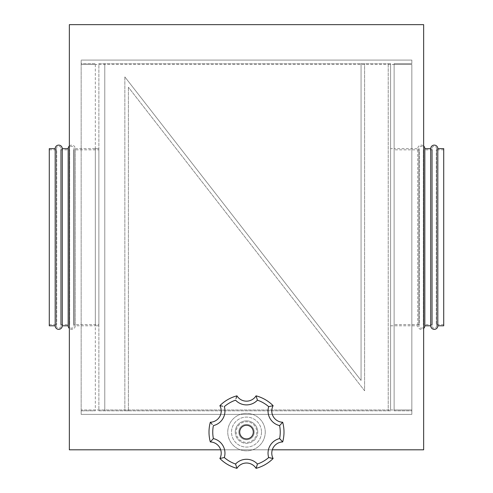 <?xml version="1.0" encoding="UTF-8"?>
<svg xmlns="http://www.w3.org/2000/svg" width="493" height="493" viewBox="0 0 493 493"><rect width="100%" height="100%" fill="white"/><g stroke="black" fill="none" stroke-linecap="round" stroke-linejoin="round"><path stroke-width="0.37" stroke-dasharray="2.46 1.85" d="M246.5 424.418A7.678 7.678 0 0 0 238.822 432.09A7.678 7.678 0 0 0 246.5 439.768A7.678 7.678 0 0 0 254.178 432.09A7.678 7.678 0 0 0 246.5 424.418A7.678 7.678 0 0 0 238.822 432.09A7.678 7.678 0 0 0 246.5 439.768A7.678 7.678 0 0 0 254.178 432.09A7.678 7.678 0 0 0 246.5 424.418A7.678 7.678 0 0 0 238.822 432.09A7.678 7.678 0 0 0 246.5 439.768A7.678 7.678 0 0 0 254.178 432.09A7.678 7.678 0 0 0 246.5 424.418A7.678 7.678 0 0 0 238.822 432.09A7.678 7.678 0 0 0 246.5 439.768A7.678 7.678 0 0 0 254.178 432.09A7.678 7.678 0 0 0 246.5 424.418M220.698 449.807L272.302 449.807M69.353 24.65L69.353 449.807L423.647 449.807L423.647 24.65L69.353 24.65L69.353 449.807L423.647 449.807L423.647 24.65L69.353 24.65L69.353 449.807L423.647 449.807L423.647 24.65L69.353 24.65M239.703 432.09A6.797 6.797 0 0 1 246.5 425.299A6.797 6.797 0 0 1 253.297 432.09A6.797 6.797 0 0 1 246.5 438.887A6.797 6.797 0 0 1 239.703 432.09M256.81 432.09A10.31 10.31 0 0 1 246.5 442.406A10.31 10.31 0 0 1 236.19 432.09A10.31 10.31 0 0 1 246.5 421.78A10.31 10.31 0 0 1 256.81 432.09M235.253 432.09A11.247 11.247 0 0 0 246.5 443.343A11.247 11.247 0 0 0 257.747 432.09A11.247 11.247 0 0 1 246.5 443.343A11.247 11.247 0 0 1 235.253 432.09A11.247 11.247 0 0 1 246.5 420.843A11.247 11.247 0 0 1 257.747 432.09A11.247 11.247 0 0 0 246.5 420.843A11.247 11.247 0 0 0 235.253 432.09M261.5 432.09A15 15 0 0 1 246.5 447.089A15 15 0 0 1 231.5 432.09A15 15 0 0 1 246.5 417.096A15 15 0 0 1 261.5 432.09A15 15 0 0 1 246.5 447.089A15 15 0 0 1 231.5 432.09A15 15 0 0 1 246.5 417.096A15 15 0 0 1 261.5 432.09M265.246 432.09A18.746 18.746 0 0 1 246.5 450.842A18.746 18.746 0 0 1 227.754 432.09A18.746 18.746 0 0 1 246.5 413.344A18.746 18.746 0 0 1 265.246 432.09A18.746 18.746 0 0 1 246.5 450.842A18.746 18.746 0 0 1 227.754 432.09A18.746 18.746 0 0 1 246.5 413.344A18.746 18.746 0 0 1 265.246 432.09M213.383 438.579L210.32 441.944A37.499 37.499 0 0 1 210.32 422.242A37.499 37.499 0 0 0 210.32 441.944A11.247 11.247 0 0 1 219.878 458.502L224.321 457.529A15 15 0 0 0 213.383 438.579A33.746 33.746 0 0 1 213.383 425.607A15 15 0 0 0 224.321 406.657A33.746 33.746 0 0 1 235.562 400.168A15 15 0 0 0 257.438 400.168L256.064 395.836A11.247 11.247 0 0 1 236.936 395.836A37.499 37.499 0 0 0 219.878 405.684A37.499 37.499 0 0 1 236.936 395.836A11.247 11.247 0 0 0 256.064 395.836A37.499 37.499 0 0 1 273.122 405.684A37.499 37.499 0 0 0 256.064 395.836M283.999 432.09A37.499 37.499 0 0 1 282.68 441.944A37.499 37.499 0 0 0 282.68 422.242L279.617 425.607A33.746 33.746 0 0 1 279.617 438.579L279.907 438.862M220.79 405.831L222.731 406.238M236.609 396.699L235.993 398.584M257.438 400.168A33.746 33.746 0 0 1 268.679 406.657L273.122 405.684A11.247 11.247 0 0 0 271.785 411.002A11.247 11.247 0 0 1 273.122 405.684M210.905 422.957L212.224 424.436M280.757 439.731L282.082 441.21M279.617 438.579A15 15 0 0 0 268.679 457.529L270.146 457.917M272.851 458.459L273.122 458.502A37.499 37.499 0 0 1 256.064 468.35A37.499 37.499 0 0 0 273.122 458.502M221.215 453.184A11.247 11.247 0 0 1 219.878 458.502A37.499 37.499 0 0 0 236.936 468.35L235.562 464.018A33.746 33.746 0 0 1 224.321 457.529M268.679 457.529A33.746 33.746 0 0 1 257.438 464.018L257.044 465.484M390.579 148.652L390.579 325.805L390.579 148.652L394.123 148.652L394.123 325.805L394.123 148.652L394.123 325.805L394.123 148.652L417.744 148.652L417.744 325.805L417.744 148.652A3.543 3.543 0 0 1 423.647 146.014M390.579 325.805L417.744 325.805A3.543 3.543 0 0 0 423.647 328.443M95.334 148.652L98.877 148.652L98.877 325.805L98.877 148.652L98.877 325.805L98.877 148.652L75.256 148.652L75.256 325.805L98.877 325.805L95.334 325.805L95.334 148.652L95.334 325.805M95.334 64.491L95.334 409.966L81.16 409.966L81.16 64.491L95.334 64.491L95.334 63.622L81.16 63.622L81.16 410.835L95.334 410.835L95.334 409.966M81.16 410.835L95.334 410.835L95.334 63.622L81.16 63.622L81.16 60.078L81.16 64.491L411.84 64.491L411.84 409.966L81.16 409.966L81.16 414.379L81.16 410.835L81.16 414.379L411.84 414.379L411.84 410.835L394.123 410.835L394.123 63.622L411.84 63.622L411.84 60.078L81.16 60.078L81.16 63.622M98.877 64.491L390.579 64.491L390.579 63.622L98.877 63.622L98.877 410.835L390.579 410.835L390.579 409.966L98.877 409.966M390.579 64.491L390.579 409.966M390.579 63.622L98.877 63.622L98.877 410.835L388.219 410.835L388.219 63.622L388.219 410.835L390.579 410.835L390.579 63.622M394.123 64.491L411.84 64.491L411.84 409.966L394.123 409.966L394.123 63.622L411.84 63.622L411.84 60.078L81.16 60.078M411.84 60.078L411.84 63.622M394.123 409.966L394.123 410.835L411.84 410.835L411.84 409.966L411.84 414.379L81.16 414.379M411.84 410.835L411.84 414.379M104.781 63.622L104.781 410.835L104.781 63.622M443.725 149.835L443.725 324.622L443.725 149.835L436.323 149.835A2.36 2.36 0 0 0 434.278 146.292A2.36 2.36 0 0 0 432.232 149.835L423.333 149.835A2.36 2.36 0 0 0 421.287 146.292A2.36 2.36 0 0 0 419.241 149.835L419.241 324.622L394.123 324.622L394.123 149.835L394.123 324.622M443.725 324.622L436.323 324.622L436.323 149.835L436.323 324.622A2.36 2.36 0 0 1 434.278 328.165A2.36 2.36 0 0 1 432.232 324.622L432.232 149.835L432.232 324.622L423.333 324.622L423.333 149.835L423.333 324.622A2.36 2.36 0 0 1 421.287 328.165A2.36 2.36 0 0 1 419.241 324.622L419.241 149.835L394.123 149.835M424.83 148.652L424.83 325.805M430.734 148.652L430.734 325.805M437.821 148.652L437.821 325.805M443.725 148.652L443.725 325.805M49.275 148.652L49.275 325.805M55.179 148.652L55.179 325.805M62.266 148.652L62.266 325.805M68.17 148.652L68.17 325.805M69.353 146.014A3.543 3.543 0 0 1 75.256 148.652L75.256 325.805A3.543 3.543 0 0 1 69.353 328.443M49.275 324.622L49.275 149.835L49.275 324.622L56.677 324.622A2.36 2.36 0 0 0 58.722 328.165A2.36 2.36 0 0 0 60.768 324.622L69.667 324.622A2.36 2.36 0 0 0 71.713 328.165A2.36 2.36 0 0 0 73.759 324.622L98.877 324.622L98.877 149.835L98.877 324.622M49.275 149.835L56.677 149.835L56.677 324.622L56.677 149.835A2.36 2.36 0 0 1 58.722 146.292A2.36 2.36 0 0 1 60.768 149.835L60.768 324.622L60.768 149.835L69.667 149.835L69.667 324.622L69.667 149.835A2.36 2.36 0 0 1 71.713 146.292A2.36 2.36 0 0 1 73.759 149.835L73.759 324.622L73.759 149.835L98.877 149.835M124.858 76.92L124.858 410.835L124.858 76.92L361.055 380.436L124.858 76.92M128.402 410.835L124.858 410.835L128.402 410.835L128.402 87.243L128.402 410.835M364.598 390.758L128.402 87.243L364.598 390.758L364.598 63.622L364.598 390.758M361.055 63.622L364.598 63.622L361.055 63.622L361.055 380.436L361.055 63.622M257.438 464.018A15 15 0 0 0 235.562 464.018M268.679 406.657A15 15 0 0 0 279.617 425.607M219.878 458.502A37.499 37.499 0 0 0 236.936 468.35M423.647 325.805L423.647 148.652L423.647 325.805M418.927 148.652L418.927 325.805L418.927 148.652M436.638 325.805L436.638 148.652L436.638 325.805M431.917 148.652L431.917 325.805L431.917 148.652M69.353 148.652L69.353 325.805L69.353 148.652M74.073 325.805L74.073 148.652L74.073 325.805M56.362 148.652L56.362 325.805L56.362 148.652M61.083 325.805L61.083 148.652L61.083 325.805"/><path stroke-width="0.74" d="M272.302 449.807L423.647 449.807L423.647 24.65L69.353 24.65L69.353 449.807L220.698 449.807M239.703 432.09A6.797 6.797 0 0 1 246.5 425.299A6.797 6.797 0 0 1 253.297 432.09A6.797 6.797 0 0 1 246.5 438.887A6.797 6.797 0 0 1 239.703 432.09M212.224 424.436L210.32 422.242A11.247 11.247 0 0 0 219.878 405.684A11.247 11.247 0 0 1 210.32 422.242L210.905 422.957M222.731 406.238L220.79 405.831M282.082 441.21L282.68 441.944A11.247 11.247 0 0 0 273.122 458.502A11.247 11.247 0 0 1 271.785 453.184A11.247 11.247 0 0 0 273.122 458.502A37.499 37.499 0 0 1 256.064 468.35A11.247 11.247 0 0 0 236.936 468.35A11.247 11.247 0 0 1 256.064 468.35A11.247 11.247 0 0 0 236.936 468.35A37.499 37.499 0 0 1 219.878 458.502A11.247 11.247 0 0 0 210.32 441.944L213.383 438.579A15 15 0 0 1 224.321 457.529A33.746 33.746 0 0 0 235.562 464.018A15 15 0 0 1 257.438 464.018A33.746 33.746 0 0 0 268.679 457.529A15 15 0 0 1 279.617 438.579A33.746 33.746 0 0 0 279.617 425.607L282.68 422.242A37.499 37.499 0 0 1 282.68 441.944L279.617 438.579M235.993 398.584L236.609 396.699M282.68 422.242A11.247 11.247 0 0 1 271.785 411.002A11.247 11.247 0 0 0 282.68 422.242A11.247 11.247 0 0 1 271.785 411.002A11.247 11.247 0 0 0 282.68 422.242M279.907 438.862L280.757 439.731M268.679 457.529L273.122 458.502A11.247 11.247 0 0 1 282.68 441.944A11.247 11.247 0 0 0 271.785 453.184A11.247 11.247 0 0 1 282.68 441.944A37.499 37.499 0 0 0 283.999 432.09M270.146 457.917L272.851 458.459M257.044 465.484L256.163 468.097M273.122 405.684A11.247 11.247 0 0 0 271.785 411.002A11.247 11.247 0 0 1 273.122 405.684L268.679 406.657A33.746 33.746 0 0 0 257.438 400.168L256.064 395.836A37.499 37.499 0 0 1 273.122 405.684A37.499 37.499 0 0 0 256.064 395.836A11.247 11.247 0 0 1 236.936 395.836A11.247 11.247 0 0 0 256.064 395.836M273.122 458.502A37.499 37.499 0 0 1 256.064 468.35L257.438 464.018M224.321 457.529L219.878 458.502A37.499 37.499 0 0 0 236.936 468.35L235.562 464.018M219.878 405.684A37.499 37.499 0 0 1 236.936 395.836A37.499 37.499 0 0 0 219.878 405.684M209.001 432.09A37.499 37.499 0 0 1 210.32 422.242A11.247 11.247 0 0 0 221.215 411.002A11.247 11.247 0 0 1 210.32 422.242A37.499 37.499 0 0 0 210.32 441.944A37.499 37.499 0 0 1 209.001 432.09M437.821 148.652L437.821 325.805L443.725 325.805L443.725 148.652L437.821 148.652A3.543 3.543 0 0 0 434.278 145.108A3.543 3.543 0 0 0 430.734 148.652L424.83 148.652A3.543 3.543 0 0 0 423.647 146.014M437.821 325.805A3.543 3.543 0 0 1 434.278 329.349A3.543 3.543 0 0 1 430.734 325.805L430.734 148.652M430.734 325.805L424.83 325.805L424.83 148.652M424.83 325.805A3.543 3.543 0 0 1 423.647 328.443M69.353 328.443A3.543 3.543 0 0 1 68.17 325.805L62.266 325.805A3.543 3.543 0 0 1 58.722 329.349A3.543 3.543 0 0 1 55.179 325.805L49.275 325.805L49.275 148.652L55.179 148.652A3.543 3.543 0 0 1 58.722 145.108A3.543 3.543 0 0 1 62.266 148.652L68.17 148.652A3.543 3.543 0 0 1 69.353 146.014M68.17 325.805L68.17 148.652M62.266 325.805L62.266 148.652M55.179 325.805L55.179 148.652M257.438 400.168A15 15 0 0 1 235.562 400.168A33.746 33.746 0 0 0 224.321 406.657A15 15 0 0 1 213.383 425.607A33.746 33.746 0 0 0 213.383 438.579M279.617 425.607A15 15 0 0 1 268.679 406.657M236.936 468.35A11.247 11.247 0 0 1 256.064 468.35M219.878 458.502A11.247 11.247 0 0 0 221.215 453.184"/></g></svg>
